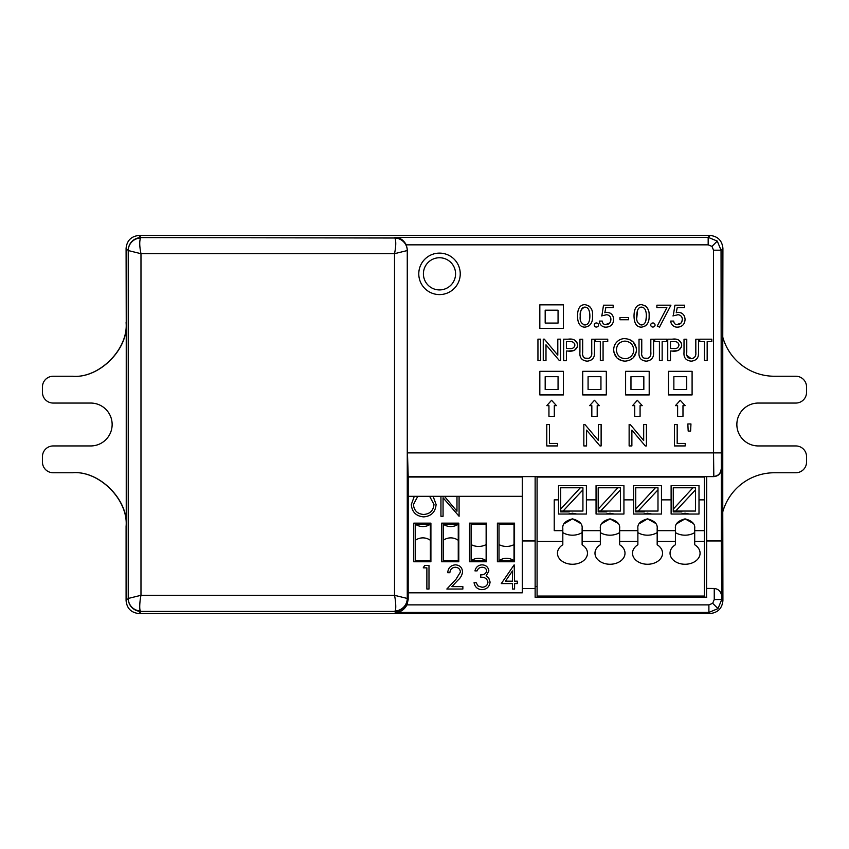 <?xml version="1.0" encoding="UTF-8"?>
<svg xmlns="http://www.w3.org/2000/svg" width="849" height="849" viewBox="0 0 849 849"><rect width="100%" height="100%" fill="white"/><g stroke="black" fill="none" stroke-linecap="round" stroke-linejoin="round"><path stroke-width="1.27" d="M544.474 597.335L594.024 597.335M535.135 586.436L537.077 586.436M535.135 597.187L706.538 597.187L706.538 476.618M706.538 597.187L706.708 540.951L721.321 540.951L721.756 599.521L717.989 608.616L712.682 603.31L714.253 599.521L721.756 599.521L722.913 600.678C722.096 608.436 717.808 612.723 710.051 613.54L708.894 612.394L395.39 612.394L394.392 611.397L141.104 611.397A12.873 12.862 -135 0 1 128.231 598.524L128.231 250.476A12.873 12.862 -45 0 1 141.104 237.603L394.965 237.996C396.154 241.286 396.005 246.518 394.52 253.692L140.976 253.692L128.241 250.551A12.873 12.565 177.7 0 1 140.531 237.996L141.104 237.603L138.949 235.46C131.192 236.277 126.904 240.564 126.087 248.322L126.236 322.631C128.634 349.162 99.153 378.643 72.621 376.245L53.169 376.245A10.719 10.719 0 0 0 42.45 386.974L42.45 392.334A10.719 10.719 0 0 0 53.169 403.052L90.705 403.052A21.448 21.448 0 0 1 112.142 424.5A21.448 21.448 0 0 1 90.705 445.948L53.169 445.948A10.719 10.719 0 0 0 42.45 456.666L42.45 462.026A10.719 10.719 0 0 0 53.169 472.755L72.621 472.755C99.153 470.357 128.634 499.838 126.236 526.369L126.087 526.369C128.486 499.838 98.993 470.357 72.473 472.755M544.389 597.335L594.109 597.335M140.531 237.996C139.342 241.286 139.491 246.518 140.976 253.692L140.976 595.308L394.52 595.308L394.52 253.692L407.255 250.551A12.873 12.565 -177.7 0 0 394.965 237.996M722.913 600.678L722.764 511.873A53.614 53.614 0 0 1 774.384 472.755L795.831 472.755A10.719 10.719 0 0 0 806.55 462.026L806.55 456.666A10.719 10.719 0 0 0 795.831 445.948L758.295 445.948A21.448 21.448 0 0 1 736.858 424.5A21.448 21.448 0 0 1 758.295 403.052L795.831 403.052A10.719 10.719 0 0 0 806.55 392.334L806.55 386.974A10.719 10.719 0 0 0 795.831 376.245L774.384 376.245A53.614 53.614 0 0 1 722.764 337.127L722.913 248.322L721.045 250.2L721.321 469.115C720.843 473.636 718.339 476.14 713.818 476.618L713.531 452.888L721.045 452.888M598.587 324.976A2.239 2.239 0 0 1 596.263 327.045A2.048 2.048 0 0 1 594.247 324.923A1.91 1.91 0 0 1 596.263 323.023M655.099 324.976A2.239 2.239 0 0 1 652.775 327.045A2.048 2.048 0 0 1 650.748 324.976A1.91 1.91 0 0 1 652.764 323.023M682.278 319.447A4.404 4.404 0 0 0 677.725 314.756L677.215 314.83M624.885 341.107C630.276 341.595 633.216 344.524 633.704 349.894C633.216 344.524 630.276 341.595 624.885 341.107C619.579 341.659 616.756 344.62 616.416 349.99C616.852 355.232 619.674 358.129 624.885 358.66A8.49 8.49 0 0 0 633.694 349.894M460.243 273.845A20.726 20.726 0 0 1 439.517 294.582A20.726 20.726 0 0 1 418.78 273.845A20.726 20.726 0 0 1 439.517 253.119A20.726 20.726 0 0 1 460.243 273.845M140.531 611.004A12.873 12.565 -177.7 0 1 128.241 598.449L140.976 595.308C139.586 601.771 139.257 610.357 140.531 611.004L141.104 611.397L138.949 613.54C131.192 612.723 126.904 608.436 126.087 600.678L128.231 598.524M522.273 477.011L408.21 477.011L407.467 452.888L713.531 452.888L713.531 250.2L711.961 246.412L708.172 244.841L406.268 244.841C403.434 239.811 399.561 237.306 394.668 237.327L394.392 237.603A12.873 12.862 45 0 1 407.265 250.476L407.265 598.524A12.873 12.862 135 0 1 394.392 611.397L394.965 611.004C396.239 610.357 395.91 601.771 394.52 595.308L407.255 598.449A12.873 12.565 177.7 0 1 394.965 611.004M522.273 496.315L408.21 496.315L408.189 599.458L406.989 604.881C404.156 609.911 400.282 612.416 395.39 612.394M406.268 244.841L407.467 250.264L407.467 452.888M72.473 376.245C98.993 378.643 128.486 349.162 126.087 322.631M687.839 423.959L690.959 423.959L690.608 431.09L688.178 431.09L687.839 423.959M685.217 445.927L674.435 445.927L674.435 424.574L677.184 424.574L677.184 443.454L685.217 443.454L685.217 445.927M631.879 430.125L631.879 445.927L629.13 445.927L629.13 424.479L630.213 424.479L643.68 440.493L643.68 424.479L646.429 424.479L646.429 445.927L645.282 445.927L631.879 430.125M586.574 430.125L586.574 445.927L583.836 445.927L583.836 424.479L584.908 424.479L598.386 440.493L598.386 424.479L601.124 424.479L601.124 445.927L599.978 445.927L586.574 430.125M557.549 445.927L546.767 445.927L546.767 424.574L549.515 424.574L549.515 443.454L557.549 443.454L557.549 445.927M677.619 416.36L682.978 416.36L682.978 405.642L685.122 405.642L680.24 400.282L675.464 405.642L677.619 405.642L677.619 416.36M634.723 416.36L640.082 416.36L640.082 405.642L642.226 405.642L637.344 400.282L632.579 405.642L634.723 405.642L634.723 416.36M591.827 416.36L597.197 416.36L597.197 405.642L599.341 405.642L594.459 400.282L589.684 405.642L591.827 405.642L591.827 416.36M673.862 376.691L673.862 389.553L686.724 389.553L686.724 376.691L673.862 376.691M668.503 394.923L692.094 394.923L692.094 371.331L668.503 371.331L668.503 394.923M630.966 376.691L630.966 389.553L643.839 389.553L643.839 376.691L630.966 376.691M625.607 394.923L649.198 394.923L649.198 371.331L625.607 371.331L625.607 394.923M588.081 376.691L588.081 389.553L600.943 389.553L600.943 376.691L588.081 376.691M582.722 394.923L606.313 394.923L606.313 371.331L582.722 371.331L582.722 394.923M548.942 416.36L554.301 416.36L554.301 405.642L556.445 405.642L551.563 400.282L546.798 405.642L548.942 405.642L548.942 416.36M545.185 376.691L545.185 389.553L558.058 389.553L558.058 376.691L545.185 376.691M539.826 394.923L563.418 394.923L563.418 371.331L539.826 371.331L539.826 394.923M545.185 310.203L545.185 323.076L558.058 323.076L558.058 310.203L545.185 310.203M539.826 328.436L563.418 328.436L563.418 304.844L539.826 304.844L539.826 328.436M704.415 360.517L704.415 341.659L699.735 341.659L699.735 339.186L711.812 339.186L711.812 341.659L707.164 341.659L707.164 360.517L704.415 360.517M698.547 353.237L698.356 355.275M696.849 358.787L694.249 360.634M686.926 355.476L691.245 358.681L693.102 358.31M695.278 356.198L695.671 354.935M695.819 352.781L695.819 339.239L698.568 339.239L698.568 352.123C698.929 357.546 696.53 360.56 691.373 361.154C685.939 360.708 683.487 357.694 684.018 352.123L684.018 339.239L686.767 339.239L686.767 352.452M686.767 352.123C686.151 356.071 687.648 358.257 691.245 358.681C694.715 358.214 696.244 356.028 695.819 352.123M673.851 341.659L670.477 341.659L670.477 348.525L673.681 348.525C676.664 348.918 678.436 347.75 678.988 345.044C678.425 342.508 676.706 341.372 673.851 341.659M681.439 346.997L678.754 350.075M676.388 350.743L672.822 350.987M673.087 339.197L675.125 339.26M678.5 339.961L681.418 343.134M670.477 360.719L667.739 360.719L667.739 339.186L672.206 339.186C677.576 338.411 680.749 340.375 681.736 345.065C680.919 349.905 677.491 351.879 671.453 350.998L670.477 350.998L670.477 360.719M659.418 360.517L659.418 341.659L654.728 341.659L654.728 339.186L666.815 339.186L666.815 341.659L662.156 341.659L662.156 360.517L659.418 360.517M653.55 353.237L653.348 355.275M651.841 358.787L649.252 360.634M643.913 358.14L648.095 358.31M650.27 356.198L650.663 354.935M650.812 352.781L650.822 339.239L653.571 339.239L653.571 352.123C653.932 357.546 651.533 360.56 646.376 361.154C640.931 360.708 638.48 357.694 639.021 352.123L639.021 339.239L641.759 339.239L641.759 352.452M641.929 355.476L642.375 356.622M641.759 352.123C641.154 356.071 642.651 358.257 646.248 358.681C649.718 358.214 651.247 356.028 650.822 352.123M616.416 349.99C616.852 355.222 619.674 358.129 624.885 358.681M622.03 360.783L617.319 358.257M616.979 357.938L613.986 352.675M613.678 350.297L613.689 349.979C614.305 356.856 618.072 360.581 624.97 361.154C631.974 360.581 635.805 356.835 636.463 349.894C635.795 342.911 631.911 339.154 624.8 338.645M636.294 351.857L633.142 357.875M633.089 357.928L629.597 360.231M629.247 339.451L632.951 341.754M633.025 341.818L636.241 347.623M613.7 349.979A11.207 11.207 0 0 1 624.8 338.571M600.328 360.517L600.328 341.659L595.648 341.659L595.648 339.186L607.735 339.186L607.735 341.659L603.077 341.659L603.077 360.517L600.328 360.517M594.459 353.237L594.268 355.275M592.761 358.787L590.161 360.634M584.823 358.14L589.015 358.31M591.191 356.198L591.583 354.935M591.732 352.781L591.742 339.239L594.48 339.239L594.48 352.123C594.852 357.546 592.453 360.56 587.285 361.154C581.852 360.708 579.4 357.694 579.931 352.123L579.931 339.239L582.679 339.239L582.679 352.452M582.839 355.476L583.284 356.622M582.679 352.123C582.064 356.071 583.56 358.257 587.158 358.681C590.628 358.214 592.156 356.028 591.742 352.123M569.775 341.659L566.4 341.659L566.4 348.525L569.594 348.525C572.576 348.918 574.349 347.75 574.911 345.044C574.338 342.508 572.629 341.372 569.775 341.659M577.362 346.997L574.667 350.075M572.311 350.743L568.734 350.987M569 339.197L571.037 339.26M574.412 339.961L577.331 343.134M566.4 360.719L563.651 360.719L563.651 339.186L568.119 339.186C573.489 338.411 576.662 340.375 577.649 345.065C576.832 349.905 573.404 351.879 567.365 350.998L566.4 350.998L566.4 360.719M545.992 344.8L545.992 360.602L543.254 360.602L543.254 339.165L544.326 339.165L557.804 355.169L557.804 339.165L560.552 339.165L560.552 360.602L559.395 360.602L545.992 344.8M540.696 360.602L537.948 360.602L537.948 339.165L540.696 339.165L540.696 360.602M673.289 315.775L674.913 305.194L684.591 305.194L684.591 307.667L677.226 307.667L676.239 312.74A3.534 3.534 0 0 1 678.298 312.4M676.791 324.626L680.994 323.076M681.747 321.983L682.309 319.67M670.784 321.081L673.671 321.081L673.83 321.707M677.767 327.152L677.438 327.152A6.399 6.399 0 0 1 670.721 321.081M681.004 312.835L682.044 313.398M683.222 314.438L683.774 315.138M677.725 314.809L672.907 315.913M673.671 321.081C673.926 323.469 675.21 324.668 677.523 324.689C680.505 324.339 682.108 322.588 682.309 319.457M678.309 312.336C682.564 312.687 684.814 315.085 685.058 319.511C684.74 324.318 682.193 326.876 677.438 327.162M666.879 307.667L656.871 307.667L656.871 305.194L670.933 305.194L659.514 327.109L657.222 326.09L666.879 307.667M652.764 322.97A2.091 2.091 0 0 1 655.025 324.976M646.376 316.051C646.312 310.203 644.635 307.232 641.356 307.115C638.363 307.221 636.835 310.203 636.761 316.051C636.134 320.795 637.663 323.756 641.356 324.965C644.624 324.87 646.301 321.898 646.376 316.051L645.877 320.529M641.356 307.115L639.913 307.444M637.503 310.554L636.803 317.696M640.21 324.806L643.202 324.53M646.683 324.668L645.399 325.91M644.996 305.619L646.62 307.041M647.564 308.442L648.116 309.62M641.313 304.642C646.896 305.651 649.496 309.397 649.124 315.902C649.368 322.662 646.768 326.419 641.313 327.162C636.548 327.045 634.118 323.299 634.023 315.902C634.118 308.516 636.548 304.759 641.313 304.642M628.578 319.744L619.961 319.744L619.961 317.547L628.578 317.547L628.578 319.744M610.866 319.447A4.404 4.404 0 0 0 606.313 314.756L605.804 314.83M601.877 315.775L603.501 305.194L613.18 305.194L613.18 307.667L605.815 307.667L604.828 312.74A3.534 3.534 0 0 1 606.886 312.4M605.379 324.626L609.582 323.076M610.335 321.983L610.898 319.67M599.373 321.081L602.259 321.081L602.419 321.707M606.356 327.152L606.027 327.152A6.399 6.399 0 0 1 599.309 321.081M609.593 312.835L610.633 313.398M611.811 314.438L612.362 315.138M606.313 314.809L601.495 315.913M602.259 321.081C602.514 323.469 603.798 324.668 606.112 324.689C609.094 324.339 610.696 322.588 610.898 319.457M606.897 312.336C611.153 312.687 613.403 315.085 613.647 319.511C613.328 324.318 610.781 326.876 606.027 327.162M596.263 322.97A2.091 2.091 0 0 1 598.513 324.976M589.875 316.051C589.811 310.203 588.134 307.232 584.855 307.115C581.862 307.221 580.334 310.203 580.26 316.051C579.634 320.795 581.162 323.756 584.855 324.965C588.124 324.87 589.8 321.898 589.875 316.051M584.855 307.115C581.247 308.665 579.718 311.647 580.26 316.051L580.302 317.696M583.709 324.806L584.855 324.965M590.182 324.668L588.898 325.91M588.495 305.619L590.119 307.041M591.063 308.442L591.604 309.62M584.812 304.642C590.395 305.651 592.995 309.397 592.613 315.902C592.867 322.662 590.257 326.419 584.812 327.162C580.047 327.045 577.617 323.299 577.511 315.902C577.617 308.516 580.047 304.759 584.812 304.642M706.708 588.399L714.253 588.474C718.753 589.026 721.257 591.806 721.756 596.794M708.172 244.841L708.172 237.327L710.051 235.46C717.808 236.277 722.096 240.564 722.913 248.322M535.135 540.951L522.273 540.951L522.273 476.618L535.135 476.618L535.135 597.335L706.708 597.335M522.273 540.951L522.305 590.893M408.189 592.814L522.305 592.814L522.305 588.516L535.135 588.516M706.708 540.951L706.708 476.618L713.818 476.618M721.321 469.115L721.321 540.951M722.764 511.873L722.764 337.127M126.236 322.631L126.236 526.369M706.708 476.618L535.135 476.618M406.989 604.881L708.894 604.881L712.682 603.31M408.21 477.011L408.21 496.315M710.051 235.46L138.949 235.46M138.949 613.54L710.051 613.54M126.087 526.369L126.087 600.678M439.495 257.746A16.089 16.089 0 0 0 423.407 273.834A16.089 16.089 0 0 0 439.495 289.923A16.089 16.089 0 0 0 455.573 273.834A16.089 16.089 0 0 0 439.495 257.746M506.513 546.448A16.184 16.184 0 0 1 499.01 544.602L499.01 560.69A13.022 13.022 0 0 1 514.016 560.69L514.016 544.602A16.184 16.184 0 0 1 506.513 546.448M514.016 544.602L514.016 524.226L499.01 524.226L499.01 544.602M499.01 560.69L514.016 560.69M478.634 546.448A16.184 16.184 0 0 1 471.121 544.602L471.121 560.69A13.022 13.022 0 0 1 486.137 560.69L486.137 544.602A16.184 16.184 0 0 1 478.634 546.448M486.137 544.602L486.137 524.226L471.121 524.226L471.121 544.602M471.121 560.69L486.137 560.69M450.755 526.56A13.244 13.244 0 0 1 443.242 524.226L443.242 540.314A12.777 12.777 0 0 1 458.258 540.314L458.258 524.226A13.244 13.244 0 0 1 450.755 526.56M443.242 540.314L443.242 560.69L458.258 560.69L458.258 540.314M458.258 524.226L443.242 524.226M422.866 526.56A13.244 13.244 0 0 1 415.363 524.226L415.363 540.314A12.777 12.777 0 0 1 430.379 540.314L430.379 524.226A13.244 13.244 0 0 1 422.866 526.56M415.363 540.314L415.363 560.69L430.379 560.69L430.379 540.314M430.379 524.226L415.363 524.226M497.397 523.154L497.397 561.762L514.558 561.762L514.558 523.154L497.397 523.154M469.518 523.154L469.518 561.762L486.679 561.762L486.679 523.154L469.518 523.154M441.639 523.154L441.639 561.762L458.789 561.762L458.789 523.154L441.639 523.154M413.76 561.762L430.91 561.762L430.91 523.154L413.76 523.154L413.76 561.762M417.782 496.315L413.421 504.571C414.068 510.684 417.475 513.985 423.651 514.462C429.934 514.006 433.372 510.673 433.988 504.465L429.615 496.315M433.107 496.315L436.099 504.476C435.431 512.053 431.313 516.192 423.736 516.882C416.169 516.234 412.02 512.138 411.298 504.582L414.301 496.315M459.086 496.315L459.086 516.277L443.061 497.747L443.061 516.277L440.939 516.277L440.939 496.315M444.43 496.315L456.974 511.257L456.974 496.315M423.248 567.864L424.627 565.445L428.989 565.445L428.989 589.036L426.877 589.036L426.877 567.864L423.248 567.864M455.329 567.259C452.008 567.525 450.193 569.339 449.864 572.704L447.741 572.704C448.134 567.907 450.702 565.285 455.435 564.84C459.787 565.158 462.164 567.493 462.567 571.855C462.089 575.219 460.498 578.042 457.791 580.313L451.891 586.617L462.864 586.617L462.864 589.036L446.839 589.036L455.987 579.273L460.445 572.035C460.073 569.053 458.375 567.461 455.329 567.259M482.02 567.259C479.589 567.365 477.945 568.575 477.085 570.889L474.962 570.889C475.843 567.132 478.189 565.116 481.988 564.84C485.999 565.041 488.292 567.079 488.875 570.963L486.127 575.824L488.684 577.829L490.085 582.021C489.512 586.818 486.795 589.355 481.924 589.641C477.509 589.397 474.888 587.073 474.06 582.679L476.172 582.679L478.019 585.937L481.967 587.221C485.405 587.179 487.411 585.513 487.973 582.223C487.103 578.647 484.683 576.98 480.714 577.235L480.714 574.815C483.877 575.006 485.893 573.722 486.764 570.952C486.244 568.49 484.662 567.259 482.02 567.259M512.467 570.921L505.442 581.172L512.467 581.172L512.467 570.921M514.154 564.84L514.59 581.172L517.306 581.172L517.306 583.592L514.59 583.592L514.59 589.036L512.467 589.036L512.467 583.592L501.281 583.592L514.154 564.84M580.684 523.462L572.459 518.866C565.476 520.734 562.261 523.95 562.813 528.513L562.813 544.761A15.017 11.037 180 0 0 557.453 553.208A15.017 11.037 180 0 0 572.459 564.256A15.017 11.037 180 0 0 587.476 553.208A15.017 11.037 180 0 0 582.117 544.761L582.117 528.513C582.658 523.95 579.442 520.734 572.459 518.866L564.054 523.78M618.21 523.462L609.996 518.866C603.013 520.734 599.797 523.95 600.339 528.513L600.339 544.761A15.017 11.037 180 0 0 594.979 553.208A15.017 11.037 180 0 0 609.996 564.256A15.017 11.037 180 0 0 625.002 553.208A15.017 11.037 180 0 0 619.643 544.761L619.643 528.513C620.194 523.95 616.979 520.734 609.996 518.866L601.591 523.78M655.746 523.462L647.522 518.866C640.539 520.734 637.323 523.95 637.875 528.513L637.875 544.761A15.017 11.037 180 0 0 632.516 553.208A15.017 11.037 180 0 0 647.522 564.256A15.017 11.037 180 0 0 662.538 553.208A15.017 11.037 180 0 0 657.179 544.761L657.179 528.513C657.72 523.95 654.505 520.734 647.522 518.866L639.117 523.78M693.283 523.462L685.058 518.866C678.075 520.734 674.859 523.95 675.411 528.513L675.411 544.761A15.017 11.037 180 0 0 670.041 553.208A15.017 11.037 180 0 0 685.058 564.256A15.017 11.037 180 0 0 700.075 553.208A15.017 11.037 180 0 0 694.705 544.761L694.705 528.513C695.257 523.95 692.041 520.734 685.058 518.866L676.653 523.78M695.522 489.841L695.522 487.772L692.933 487.772L673.257 509.135L673.257 511.056L675.687 511.056L695.522 489.841L695.522 511.056L675.687 511.056M657.986 489.841L657.986 487.772L655.396 487.772L635.731 509.135L635.731 511.056L638.151 511.056L657.986 489.841L657.986 511.056L638.151 511.056M620.46 489.841L620.46 487.772L617.86 487.772L598.195 509.135L598.195 511.056L600.625 511.056L620.46 489.841L620.46 511.056L600.625 511.056M692.933 487.772L673.257 487.772L673.257 509.135M655.396 487.772L635.731 487.772L635.731 509.135M617.86 487.772L598.195 487.772L598.195 509.135M673.257 511.056L673.257 511.894L681.843 511.894L681.843 511.056M635.731 511.056L635.731 511.894L644.306 511.894L644.306 511.056M598.195 511.056L598.195 511.894L606.78 511.894L606.78 511.056M582.923 489.841L582.923 487.772L580.334 487.772L560.669 509.135L560.669 511.056L563.089 511.056L582.923 489.841L582.923 511.056L563.089 511.056M580.334 487.772L560.669 487.772L560.669 509.135M560.669 511.056L560.669 511.894L569.244 511.894L569.244 511.056M699.003 485.628L671.113 485.628L671.113 514.038L699.003 514.038L699.003 485.628M661.467 485.628L633.587 485.628L633.587 514.038L661.467 514.038L661.467 485.628M623.93 485.628L596.051 485.628L596.051 514.038L623.93 514.038L623.93 485.628M586.404 485.628L558.525 485.628L558.525 514.038L586.404 514.038L586.404 485.628M554.227 499.87L554.227 530.657L554.227 499.87L558.525 499.87M699.003 499.87L704.362 499.87L704.362 596.072L537.077 596.072L537.077 541.386L562.813 541.386M554.227 530.657L562.813 530.657M582.117 530.657L600.339 530.657M619.643 530.657L637.875 530.657M657.179 530.657L675.411 530.657M694.705 530.657L704.362 530.657M675.411 532.599A15.017 11.037 180 0 0 685.058 535.188A15.017 11.037 180 0 0 694.705 532.599M680.781 514.038L685.058 513.199L689.335 514.038M637.875 532.599A15.017 11.037 180 0 0 647.522 535.188A15.017 11.037 180 0 0 657.179 532.599M643.255 514.038L647.522 513.199L651.799 514.038M600.339 532.599A15.017 11.037 180 0 0 609.996 535.188A15.017 11.037 180 0 0 619.643 532.599M605.719 514.038L609.996 513.199L614.262 514.038M562.813 532.599A15.017 11.037 180 0 0 572.459 535.188A15.017 11.037 180 0 0 582.117 532.599M568.193 514.038L572.459 513.199L576.736 514.038M704.362 476.618L704.362 499.87M537.077 476.618L537.077 541.386M537.077 477.042L704.362 477.042M586.404 499.87L596.051 499.87M623.93 499.87L633.587 499.87M661.467 499.87L671.113 499.87M657.179 541.386L675.411 541.386M619.643 541.386L637.875 541.386M582.117 541.386L600.339 541.386M694.705 541.386L704.362 541.386M407.265 598.524L408.189 599.458M128.231 250.476L126.087 248.322M714.253 599.521L714.253 588.474M708.894 604.881L708.894 612.394L717.989 608.616M394.668 237.327L708.172 237.327L717.267 241.095L721.045 250.2L713.531 250.2M711.961 246.412L717.267 241.095M407.679 476.48L713.669 476.48C718.201 475.971 720.705 473.477 721.183 468.966"/></g></svg>
